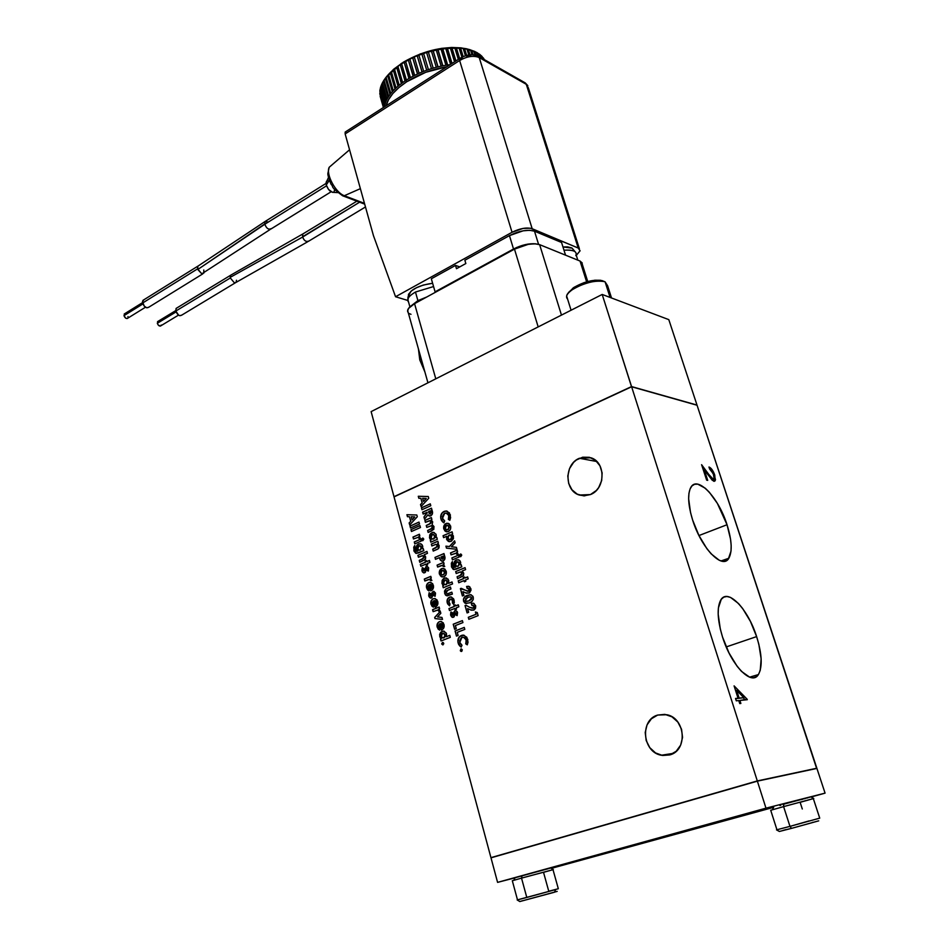 <?xml version="1.0" encoding="UTF-8"?>
<svg xmlns="http://www.w3.org/2000/svg" width="949" height="949" viewBox="0 0 949 949"><rect width="100%" height="100%" fill="white"/><g stroke="black" fill="none" stroke-linecap="round" stroke-linejoin="round"><path stroke-width="1.42" d="M127.261 318.532L125.743 318.188L123.999 315.649L142.884 303.929L123.999 315.649C125.043 318.129 126.3 318.983 127.759 318.188L145.482 307.227M203.774 269.979L203.857 273.039L201.793 273.834L197.606 268.84L142.611 303.016C144.319 307.108 146.36 308.52 148.732 307.239L202.742 273.893M264.818 221.888L264.83 224.237L326.539 185.802L264.83 224.237C266.455 228.436 268.543 229.907 271.094 228.662M332.589 192.374L328.556 189.456L326.29 184.996L326.385 181.449L326.29 184.996L329.327 180.251L326.29 184.996C328.01 189.61 330.299 192.054 333.158 192.35L337.666 192.623M235.85 282.553L234.356 282.814L230.322 277.962L230.607 275.246L302.79 233.976L302.601 236.728L359.6 202.196L302.684 237.013C304.048 240.655 305.969 242.031 308.449 241.141M236.479 280.252L236.087 282.292M181.722 315.092L179.824 315.72L178.578 315.139L175.826 311.047L230.322 277.962L175.826 311.047C177.463 314.997 179.408 316.373 181.65 315.187L235.269 282.849M160.452 326.088L158.269 325.104L157.32 323.289L176.087 311.901L157.32 323.289C158.317 325.673 159.503 326.503 160.903 325.768L178.542 315.104M417.904 300.643L426.694 297.025L417.904 300.643L418.545 301.474L417.904 300.643L411.546 305.542L417.904 300.643L415.472 292.031L417.904 300.643M574.762 258.899L577.372 259.955L574.762 258.899M575.829 255.625C577.466 251.544 573.576 249.729 564.181 250.18M586.707 302.292L578.143 306.634L586.707 302.292M568.558 292.446L574.169 287.25L584.05 282.636L594.786 280.216L600.551 280.275L605.082 281.817L610.077 297.428L605.082 281.817C596.447 277.654 567.597 288.366 566.636 296.005L567.597 299.065C565.296 296.74 566.873 293.609 572.342 289.67C584.169 282.719 594.904 280.05 604.56 281.628L602.188 280.655C593.505 279.22 583.849 281.628 573.232 287.879L568.19 293.265M421.297 359.125L419.778 359.908L424.891 371.937L419.778 359.908L418.426 348.888L419.778 359.908L421.297 359.125M669.828 754.918L661.263 755.25C642.437 752.094 639.638 719.9 657.681 715.06L666.862 714.727C685.498 718.12 687.954 750.422 669.828 754.918L662.58 755.487L655.545 752.937L649.792 747.67L646.174 740.493L645.213 732.498L647.052 724.87L651.429 718.761L657.681 715.06L664.881 714.372L671.963 716.815L677.823 722.047L681.548 729.271L682.545 737.385L680.658 745.119L676.186 751.276L669.828 754.918M590.444 494.571L579.317 495.046C564.228 490.728 564.299 464.097 579.376 458.272L596.802 461.522L579.376 458.272L590.99 457.786C605.937 462.27 605.569 489.032 590.444 494.571L583.754 495.853L577.265 494.18L571.974 489.803L568.665 483.421L567.799 475.983L569.53 468.604L573.587 462.388L576.316 460.016L582.65 457.204L589.376 457.299L595.45 460.301L599.934 465.781L602.129 472.899L601.678 480.562L598.665 487.572L596.328 490.491L590.444 494.571M756.626 636.601L726.222 646.933L756.626 636.601C762.047 654.122 762.628 666.791 758.381 674.585C751.691 686.329 731.228 665.415 722.545 637.076C717.503 620.349 716.827 608.155 720.505 600.48C727.136 587.17 747.871 608.463 756.626 636.601L758.856 644.359L761.134 658.879L760.256 670.255L758.619 674.193L756.258 676.744L753.245 677.764L749.674 677.195L741.489 671.394L737.183 666.364L729.022 652.983L722.545 637.076L720.291 628.973L718.179 614.11L718.393 607.953L721.264 599.305L723.79 597.135L726.91 596.494L730.505 597.396L738.524 603.54L742.664 608.534L750.434 621.429L756.626 636.601M727.029 524.738L698.962 535.544L727.029 524.738C731.869 540.242 732.474 551.416 728.832 558.261C722.569 570.064 701.228 548.083 692.651 520.099C688.144 505.343 687.456 494.595 690.599 487.833C696.803 474.595 718.405 497.039 727.029 524.738L730.528 539.079L731.169 545.497L731.027 551.096L728.358 558.937L725.926 560.871L722.865 561.333L719.283 560.29L711.133 553.836L706.875 548.664L698.891 535.402L692.651 520.099L690.516 512.46L688.642 498.759L688.962 493.231L690.101 488.877L692.011 485.864L694.597 484.275L697.752 484.156L705.273 488.225L709.342 492.234L717.373 503.397L727.029 524.738M405.781 80.451L406.73 81.756C418.758 74.141 432.151 69.147 446.884 66.75L425.828 72.266L406.73 81.756L405.781 80.451L406.421 80.048L405.021 80.962L400.217 64.579L412.613 57.592L423.515 53.191L442.685 48.589L460.562 48.008L468.272 49.265L474.82 51.483L480.028 54.591L484.512 59.728L481.368 55.754L476.635 52.385L464.547 48.506L450.289 47.841L431.344 50.843L414.25 56.845L400.217 64.579L405.021 80.962L405.781 80.451M408.948 78.506L406.421 80.048L401.605 63.654L406.421 80.048L408.948 78.506L404.12 62.1L408.948 78.506L410.431 77.64L408.948 78.506M413.112 76.181L410.431 77.64L405.603 61.234L410.431 77.64L413.112 76.181L408.272 59.763L413.112 76.181L414.677 75.374L413.112 76.181M417.477 74.022L414.677 75.374L409.826 58.957L414.677 75.374L417.477 74.022L412.613 57.592L417.477 74.022L419.114 73.275L417.477 74.022M422.02 72.029L419.114 73.275L414.25 56.845L419.114 73.275L422.02 72.029L417.145 55.6L422.02 72.029L423.705 71.353L422.02 72.029M426.694 70.238L423.705 71.353L418.817 54.923L423.705 71.353L426.694 70.238L421.795 53.796L426.694 70.238L428.426 69.633L426.694 70.238M431.463 68.648L428.426 69.633L423.515 53.191L428.426 69.633L431.463 68.648L426.54 52.207L431.463 68.648L433.207 68.126L431.463 68.648M436.279 67.284L433.207 68.126L428.284 51.685L426.682 52.669L428.284 51.685L433.207 68.126L436.279 67.284L431.344 50.843L436.279 67.284L438.035 66.845L436.279 67.284M441.119 66.157L438.035 66.845L433.1 50.404L431.487 51.317L433.1 50.404L438.035 66.845L441.119 66.157L436.16 49.716L441.119 66.157L442.863 65.801L441.119 66.157M445.911 65.256L442.863 65.801L437.916 49.372L436.303 50.19L437.916 49.372L442.863 65.801L445.911 65.256L440.953 48.838L445.911 65.256L447.655 64.995L445.911 65.256M450.111 64.686L447.655 64.995L442.685 48.589L441.095 49.324L442.685 48.589L447.655 64.995L450.111 64.686M521.523 878.122L553.338 869.581L543.528 872.345L548.759 891.23L558.32 888.739L553.006 869.699L521.523 878.122L526.802 897.469L555.675 889.569L517.158 899.949L526.802 897.469L521.523 878.122L512.318 880.755L521.523 878.122L522.057 875.666L521.523 878.122M514.904 877.789L550.681 868.015L515.129 877.611C512.911 878.252 512.899 878.299 515.07 877.742M809.07 820.921L789.971 826.377L783.601 806.614L789.971 826.377L819.734 818.145L813.34 798.643L783.601 806.614L783.732 804.183L810.885 796.899L783.732 804.183L783.601 806.614L813.768 798.489L800.137 802.332L802.296 808.987M554.489 892.214L555.675 889.569L554.489 892.214L519.803 901.55L557.193 891.384M818.726 820.849L791.525 828.37L789.971 826.377L791.525 828.37L818.37 820.909M470.253 49.799L466.149 48.696C445.923 45.362 424.998 49.858 403.361 62.171L393.633 69.253L386.018 77.332L401.356 63.441L420.36 53.891L441.439 48.387L451.641 47.474L461.048 47.853L469.269 49.49M397.88 66.216L400.217 64.579L397.88 66.216L402.661 82.575L405.021 80.962L402.661 82.575L397.88 66.216L396.587 67.165L397.88 66.216M394.428 68.862L397.18 67.403L401.795 83.204L397.18 67.403L398.034 66.75L396.587 67.165L401.368 83.524L396.587 67.165L394.428 68.862L399.197 85.208L402.661 82.575L399.197 85.208L394.428 68.862L393.254 69.858L394.428 68.862M391.308 71.602L393.894 70.036L398.485 85.79L393.894 70.036L394.606 69.443L393.254 69.858L398.011 86.193L393.254 69.858L391.308 71.602L396.053 87.925L399.197 85.208L396.053 87.925L391.308 71.602L390.253 72.622L391.308 71.602M388.521 74.402L390.941 72.765L395.496 88.435L390.941 72.765L391.486 72.231L390.253 72.622L394.986 88.921L390.253 72.622L388.521 74.402L393.242 90.689L396.053 87.925L393.242 90.689L388.521 74.402L387.595 75.434L388.521 74.402M386.089 77.237L388.319 75.529L392.85 91.116L388.71 75.09L387.595 75.434L392.305 91.709L387.595 75.434L386.089 77.237L390.798 93.488L393.242 90.689L390.798 93.488L386.089 77.237L385.306 78.269L386.089 77.237M384.037 80.084L386.065 78.328L390.549 93.797L386.314 77.996L385.306 78.269L390.003 94.509L385.306 78.269L384.037 80.084L388.722 96.3L390.798 93.488L388.722 96.3L384.037 80.084L383.396 81.116L384.037 80.084M382.376 82.919L384.191 81.128L388.616 96.466L384.298 80.95L383.396 81.116L388.07 97.32L383.396 81.116L382.376 82.919L387.05 99.099L388.722 96.3L387.05 99.099L382.376 82.919L381.878 83.951L382.376 82.919M381.118 85.73L382.661 83.903L381.878 83.951L386.54 100.12L381.878 83.951L381.118 85.73L385.769 101.875L387.05 99.099L385.769 101.875L381.118 85.73L380.763 86.739L381.118 85.73M380.276 88.482L381.391 86.667L380.763 86.739L385.413 102.86L380.763 86.739L380.276 88.482L384.903 104.58L385.769 101.875L384.903 104.58L380.276 88.482M379.825 91.151L380.537 89.384L384.689 105.553L380.063 89.455L379.825 91.151L384.357 106.905L379.825 91.151M379.802 93.737L380.086 92.041L384.072 107.083L379.802 93.737L383.704 107.332L379.802 93.737M380.169 96.205L383.42 107.51L380.169 96.205M405.401 80.712L400.217 64.579L405.401 80.712M401.759 64.176L400.751 64.852L401.759 64.176M409.268 78.316L404.12 62.1L409.268 78.316M405.757 61.732L404.582 62.409L405.757 61.732M413.361 76.05L408.272 59.763L413.361 76.05M409.968 59.431L408.663 60.119L409.968 59.431M417.667 73.939L412.613 57.592L417.667 73.939M414.381 57.32L412.945 57.984L414.381 57.32M422.139 71.982L417.145 55.6L422.139 71.982M418.96 55.386L417.394 56.015L418.96 55.386M426.73 70.226L421.795 53.796L426.73 70.226M423.657 53.654L421.973 54.247L423.657 53.654M433.171 68.138L428.379 52.159L433.171 68.138M437.916 66.881L433.112 50.902L437.916 66.881M442.661 65.837L437.845 49.882L442.661 65.837M384.487 106.822L384.903 104.58L384.487 106.822M447.359 65.042L442.542 49.111L447.359 65.042M450.573 64.378L445.674 48.209L450.573 64.378M447.157 48.589L445.828 48.707L447.37 48.055L451.724 63.642L447.157 48.589M452.044 63.441L447.37 48.055L452.044 63.441M454.547 61.827L450.289 47.841L454.547 61.827M451.641 48.316L450.455 48.363L451.938 47.782L455.556 61.187L451.641 48.316M380.407 97.071L383.408 107.522L380.407 97.071M455.947 60.938L451.938 47.782L455.947 60.938M458.32 59.407L454.761 47.735L458.32 59.407M455.983 48.304L454.927 48.28L456.35 47.758L459.197 58.85L455.983 48.304M459.624 58.494L456.35 47.758L459.624 58.494M461.914 57.237L459.055 47.889L461.914 57.237M460.123 48.541L459.233 48.47L460.562 48.008L462.673 56.869L460.123 48.541M463.207 56.632L460.562 48.008L463.207 56.632M465.425 55.801L463.124 48.304L465.425 55.801M464.049 49.04L463.314 48.933L464.547 48.506L464.049 49.04L466.054 55.6L464.049 49.04M466.671 55.433L464.547 48.506L466.671 55.433M468.794 54.971L466.944 48.957L468.794 54.971M467.703 49.775L468.272 49.265L467.703 49.775L469.281 54.9L467.703 49.775M469.98 54.817L468.272 49.265L469.98 54.817M471.973 54.698L470.49 49.87L471.973 54.698M471.084 50.76L471.7 50.261L471.084 50.76L472.294 54.698L471.084 50.76M473.077 54.722L471.7 50.261L473.077 54.722M474.939 54.947L473.729 51.009L474.939 54.947M474.156 51.97L474.82 51.483L474.156 51.97L475.081 54.983L474.156 51.97M475.971 55.196L474.82 51.483L475.971 55.196M477.703 55.872L476.635 52.385L477.703 55.872M476.932 53.369L477.596 52.942L476.932 53.369M478.676 56.406L477.596 52.942L478.676 56.406M480.206 57.284L479.186 53.974L480.206 57.284M480.989 57.723L480.028 54.591L480.989 57.723M482.187 58.411L481.368 55.754L482.187 58.411M482.78 58.743L482.068 56.442L482.78 58.743M483.634 59.229L483.171 57.723L483.634 59.229M484.026 59.455L483.729 58.47L484.026 59.455M776.496 829.865L789.971 826.377L776.496 829.865L779.366 831.466L791.525 828.37L782.961 830.399M784.823 829.877L785.511 829.687M812.391 822.427L813.091 822.249M517.158 899.949L519.815 901.538L522.733 900.66M783.601 806.614L770.707 810.268L783.601 806.614M771.715 807.599L773.743 806.982C771.086 807.753 771.062 807.801 773.672 807.125M442.222 559.151L443.207 558.392L442.863 556.185L441.024 556.968L441.653 558.807L442.72 559.08L442.969 556.197L443.337 558.249L442.614 559.08L441.024 556.968L442.969 556.197L442.934 558.961M445.2 584.726L446.196 584.572L444.915 584.679L443.551 583.125L444.856 580.112L446.018 580.005L447.37 581.523L446.018 580.005L444.168 580.563L443.456 582.662L444.547 584.525L446.445 584.382L447.477 582.461L445.639 579.946M446.777 529.815L447.892 529.661L446.54 529.767L445.283 528.344L446.611 525.378L447.869 525.272L449.102 526.671L447.691 525.224L445.923 525.829L445.188 527.893L446.279 529.661L448.153 529.459L449.209 527.585L447.442 525.2M457.074 566.399L458.082 566.233L456.789 566.339L455.52 564.892L456.801 561.903L457.952 561.808L459.245 563.279L458.284 561.95L456.113 562.354L455.425 564.441L456.493 566.221L458.331 566.043L459.363 564.192L457.525 561.749M430.205 513.978L428.782 512.353L429.434 513.824L430.502 513.741L430.407 510.787L428.58 511.606L428.782 512.353L428.58 511.606L430.407 510.787L430.692 511.452L430.514 510.799L430.348 513.931L430.763 511.736M419.244 550.242L420.253 550.088L418.983 550.195L417.762 548.783L419.007 545.841L420.122 545.746L421.368 547.17L420.443 545.877L418.343 546.28L417.679 548.344L418.699 550.076L420.49 549.898L421.475 548.059L419.731 545.675M435.923 604.679L436.41 602.152L434.678 600.492L435.816 604.679L436.516 602.152L435.816 604.679L434.678 600.492L436.516 602.152L434.784 600.492M443.088 637.977L443.954 637.823L442.756 637.93L441.309 636.316L442.625 633.315L443.705 633.22L445.128 634.81L443.776 633.244L441.937 633.754L441.214 635.854L442.305 637.74L444.215 637.645L445.247 635.747L443.325 633.173M442.139 627.633L442.625 625.094L440.894 623.422L442.032 627.633L442.732 625.094L442.032 627.633L440.894 623.422L442.732 625.094L441 623.446M431.51 588.416L431.997 585.889L430.277 584.252L431.404 588.404L432.103 585.889L431.404 588.404L430.277 584.252L432.103 585.889L430.395 584.276M466.623 601.429L468.984 600.883L466.173 601.369L465.2 600.409L467.798 597.384L465.579 598.76L465.852 601.251L468.877 600.883L471.155 599.495L471.594 597.834L470.313 596.767L467.798 597.384L470.68 596.826L471.7 597.834L470.431 596.779M423.503 501.44L426.137 498.462L422.637 498.284L423.503 501.44L422.637 498.284L426.243 498.474L423.503 501.44M449.541 539.601L450.609 539.447L449.292 539.554L447.975 538.083L449.292 535.022L450.49 534.904L451.807 536.41L450.822 535.046L448.592 535.485L447.881 537.62L448.972 539.423L450.87 539.246L451.914 537.336L450.158 534.845M412.091 519.886L414.701 516.944L411.237 516.731L412.091 519.886L411.237 516.731L414.808 516.956L412.091 519.886M442.471 574.987L443.515 574.833L442.222 574.94L440.905 573.469L442.234 570.527L443.408 570.42L444.725 571.867L443.313 570.396L441.546 570.954L440.811 573.018L441.902 574.809L443.764 574.643L444.82 572.793L442.981 570.361M432.637 539.103L433.705 538.949L432.376 539.056L431.083 537.561L432.388 534.548L433.586 534.441L434.856 535.9L433.527 534.429L431.712 535.011L431 537.11L432.068 538.925L433.954 538.747L434.974 536.826L433.23 534.382M739.152 698.12L743.814 697.669L736.673 690.362L739.152 698.12L736.673 690.362L735.641 690.706L736.673 690.362L743.814 697.669L739.152 698.12M765.985 808.157L497.584 882.38L515.022 877.837L497.584 882.38L491.001 857.837L497.584 882.38L765.985 808.157L825.072 793.139L765.985 808.157L757.373 781.146L765.985 808.157M551.322 868.382L773.565 807.35L551.322 868.382M811.063 797.006L825.072 793.139L816.911 768.417L757.373 781.146L491.001 857.837L757.373 781.146L816.911 768.417L825.072 793.139L811.063 797.006M518.925 876.734L518.237 876.912M547.431 868.964L546.838 869.13M783.72 804.455L783.127 804.61M780.813 805.238L779.888 805.487M810.885 796.899L813.768 798.489M807.729 797.848L807.113 798.014M805.321 798.524L804.515 798.75M802.415 799.331L801.442 799.604M386.148 105.754C388.212 97.51 395.081 89.514 406.73 81.756L398.96 87.51L392.791 93.595L388.473 99.787L386.148 105.754M446.196 584.572L447.37 581.523L446.089 584.56L447.382 583.386L447.477 581.535M447.892 529.661L449.102 526.671L448.26 529.471M458.082 566.233L459.245 563.279L457.976 566.233L459.47 564.192M420.253 550.088L421.368 547.17L420.146 550.076L421.581 548.071M443.954 637.823L445.128 634.81L443.847 637.823L445.152 636.66L445.235 634.81M468.984 600.883L471.594 597.834L468.877 600.883L471.262 599.507L471.76 598.131M423.61 501.452L426.243 498.474L423.61 501.452M450.609 539.447L451.807 536.41L450.502 539.447L451.807 538.249M412.198 519.898L414.808 516.956L412.198 519.898M443.515 574.833L444.725 571.867L443.871 574.655M433.705 538.949L434.856 535.9L433.598 538.937L434.879 537.739L434.962 535.912M737.159 698.511L743.814 697.669L737.159 698.511M437.869 541.274L431.439 544.074L431.949 545.948L431.332 544.062L431.854 545.983L435.793 544.382L437.501 545.521L435.555 547.917L432.72 549.151L433.242 551.072L437.525 549.222L439.031 547.787L439.15 545.473L437.691 543.457L438.391 543.148L437.857 541.227L431.332 544.062L437.869 541.274M436.931 544.584L437.513 545.26M435.662 547.929L432.827 549.151L435.662 547.929L437.608 545.533L437.252 547.051M432.827 549.151L433.337 551.025L432.827 549.151M443.966 553.611L435.081 557.407L435.591 559.293L434.974 557.407L435.496 559.329L439.411 557.668L440.146 559.803L441.7 561.156L443.136 561.013C444.974 559.863 445.449 558.095 444.547 555.723L443.954 553.552L434.974 557.407L443.966 553.611M441.997 561.215L440.253 559.803L439.517 557.668L440.514 560.218L442.127 561.227M444.927 578L448.082 579.092L448.569 583.386L452.021 581.951L448.569 583.386L448.77 580.491L446.457 577.977L444.298 578.178L441.949 583.386L443.456 585.497L442.732 585.806L443.266 587.751L452.554 583.908L452.021 581.951L448.569 583.386L452.032 581.998L452.554 583.908L443.266 587.751L442.732 585.806L443.361 587.716L442.732 585.806L443.563 585.509L442.839 585.806L443.563 585.509L442.281 584.05M442.08 580.907L442.056 583.398L443.788 578.51M442.792 579.448L442.341 580.219M442.531 584.489L443.563 585.509L441.949 583.386L442.234 580.219L443.669 578.499L445.9 577.882M453.325 624.217L462.4 620.634L453.219 624.217L454.618 629.306L456.255 628.665L455.401 625.557L462.934 622.58L462.388 620.599L453.219 624.217L454.713 629.27L453.325 624.217M455.828 614.845L457.157 615.581L455.828 614.845L456.161 613.232L455.722 614.845L457.133 615.628L457.56 612.544L455.959 610.622L454.037 611.773L452.91 615.284L452.163 614.632L452.424 612.734L450.989 611.986L450.633 615.201L452.365 617.348L453.444 617.253L455.461 612.698L456.089 613.018M456.208 613.445L455.994 614.489M452.827 615.296L453.515 614.133M452.827 617.384L450.739 615.201L451.072 612.034L450.585 614.383L451.392 616.589M455.722 605.913L458.32 604.869L455.722 605.913L455.342 604.928L453.942 605.486L454.203 606.47L448.96 608.594L449.494 610.563L454.749 608.451L455.093 609.709L456.505 609.151L456.149 607.882L458.853 606.791L458.308 604.821L455.722 605.913M455.188 609.673L454.749 608.451L455.188 609.673M449.589 610.515L449.067 608.594L454.31 606.482L454.049 605.498L455.354 604.964L453.942 605.486L454.31 606.482L448.96 608.594L449.589 610.515M452.78 602.496L452.875 601.405M447.193 600.361L447.264 602.888L449.565 605.853L450.016 603.979L448.77 602.235L450.016 599.127L451.178 599.021L452.756 600.788L452.483 603.018L453.717 604.276L452.483 603.018L453.669 604.347L454.168 600.159L451.463 597.028L449.494 597.158L447.454 599.448M450.099 597.004L450.811 596.921M447.37 602.888L449.577 605.806L447.37 602.888C446.765 600.219 447.501 598.309 449.601 597.158L449.494 597.158C447.394 598.297 446.659 600.207 447.264 602.888L447.37 602.888M452.756 600.788L451.297 599.044M451.736 599.246L452.602 600.349M443.788 526.683L444.666 530.598M446.872 531.843L443.776 528.973L446.16 531.713L448.319 531.582C450.348 530.42 451.095 528.557 450.597 525.971L448.165 523.302L445.52 523.836M447.62 525.212L449.055 526.268M449.458 546.553L454.618 540.942L449.458 546.553L445.923 546.161L446.469 548.131L456.943 549.317L446.576 548.131L446.03 546.173L446.469 548.131L456.943 549.305L456.398 547.336L451.463 546.778L455.14 542.792L454.595 540.847L449.458 546.553M457.169 550.123L450.621 552.923L451.143 554.821L450.514 552.923L451.048 554.857L456.196 553.089L456.718 554.263L458.272 554.275L456.801 552.093L457.62 551.749L457.157 550.076L450.514 552.923L457.169 550.123M456.825 554.263L456.339 553.148M456.41 553.172L451.048 554.857L450.514 552.923L457.157 550.076L457.62 551.749L456.801 552.093L458.272 554.275L456.849 553.967M460.182 556.648L459.411 555.829L460.858 556.6L461.629 554.868L460.858 554.026L459.518 555.829L460.621 553.991L459.601 554.774L459.731 556.28M451.997 557.917L458.557 555.129L451.89 557.917L452.436 559.863L459.091 557.039L458.545 555.094L459.091 557.039L452.436 559.863L451.89 557.917L458.545 555.094L451.997 557.917L452.519 559.827L451.997 557.917M461.238 564.762L460.479 565.023L460.645 562.176L459.091 560.04L456.244 559.957L453.883 565.141L455.378 567.17L454.073 567.419L452.898 565.806L452.388 561.583L451.427 566.589L453.408 569.424L456.101 569.198L461.807 566.814L461.226 564.714L460.479 565.023L461.238 564.762M453.859 563.362L453.99 565.141L456.339 559.969L455.14 560.74M454.868 561.025L454.251 561.986M453.99 565.141L455.484 567.17L453.99 565.141M451.843 562.366L451.534 566.589L452.056 562.045M451.534 566.589L452.815 568.961L454.239 569.614L451.534 566.589M457.667 561.749L459.209 562.864M421.546 507.834L430.288 503.872L421.439 507.822L421.949 509.72L430.799 505.722L430.277 503.824L421.439 507.822L422.044 509.672L421.546 507.834M431.487 508.225L422.72 512.175L423.23 514.014L422.613 512.163L423.135 514.061L426.991 512.33L427.169 512.97L423.954 517.039L424.523 519.15L427.892 514.892L429.209 515.995L430.739 515.829C432.578 514.595 433.029 512.78 432.08 510.384L431.475 508.166L422.613 512.163L431.487 508.225M427.097 512.341L424.061 517.051L424.606 519.056L423.954 517.039L427.097 512.341M427.999 514.904L429.589 516.066L427.999 514.904M430.858 512.116L430.348 513.931M465.568 592.864L469.043 593.113L470.906 588.677L468.747 586.268L466.588 586.423L467.133 588.392L469.316 589.246L468.379 591.18L469.316 589.246L468.035 588.25L469.197 588.938M466.362 593.161L462.91 591.642L464.429 592.342L462.91 591.642L463.931 595.343L462.91 591.642L466.635 593.232L469.577 592.817L471.072 590.029L469.755 586.79L466.588 586.423L467.133 588.392L469.15 589.068L468.379 591.18L460.384 588.653L462.4 595.96L463.931 595.343L462.4 595.96L460.384 588.653L461.214 588.309L467.727 591.31M462.495 595.925L460.49 588.653L462.495 595.925M469.197 590.551L469.375 589.543M465.022 578.024L467.643 576.945L465.022 578.024L464.642 577.039L463.231 577.621L463.503 578.605L458.213 580.788L458.758 582.757L464.049 580.574L464.393 581.832L465.805 581.251L465.461 579.993L468.177 578.866L467.632 576.897L465.022 578.024M464.488 581.796L464.049 580.574L464.488 581.796M458.853 582.722L458.32 580.8L463.61 578.617L463.337 577.633L464.654 577.087L463.231 577.621L463.61 578.617L458.213 580.788L458.853 582.722M426.908 561.594L429.434 560.515L426.908 561.594L426.54 560.634L425.176 561.215L425.437 562.176L420.336 564.358L420.858 566.28L425.959 564.097L426.291 565.331L427.667 564.75L427.323 563.516L429.944 562.401L429.423 560.468L426.908 561.594M426.386 565.296L425.959 564.097L426.386 565.296M420.953 566.233L420.443 564.37L425.543 562.176L425.282 561.215L426.552 560.681L425.176 561.215L425.543 562.176L420.336 564.358L420.953 566.233M426.979 551.452L417.999 555.331L418.509 557.193L417.892 555.319L418.414 557.241L422.317 555.651L423.978 556.802L422.068 559.175L419.256 560.385L419.778 562.306L425.508 559.068L425.627 556.79L424.167 554.75L427.477 553.326L426.955 551.405L417.892 555.319L426.979 551.452M422.222 559.163L424.096 556.814L422.839 555.663L424.096 557.727M422.175 559.186L419.375 560.396L419.873 562.259L419.256 560.385L422.175 559.186M423.278 548.617L422.554 548.878L422.72 546.078L421.226 544.002L418.473 543.943L416.196 549.032L417.631 551.013L416.362 551.274L415.247 549.696L414.749 545.556L413.823 550.479L415.721 553.243L418.319 553.006L423.823 550.622L423.266 548.569L422.554 548.878L423.278 548.617M416.172 547.288L416.303 549.044L418.58 543.943L417.418 544.714M417.157 544.999L416.564 545.948M416.303 549.044L417.738 551.025L416.303 549.044M416.789 551.31L417.738 551.025M414.227 546.327L413.93 550.479L414.44 546.019M413.93 550.479L416.481 553.421L413.93 550.479M419.885 545.687L421.57 547.62M433.835 595.545L435.128 596.257L433.835 595.545L434.156 593.944L433.717 595.545L435.105 596.304L435.52 593.255L433.978 591.369L432.08 592.52L430.965 595.996L430.229 595.367L430.49 593.493L429.09 592.757L428.734 595.936L430.419 598.048L431.487 597.941L433.468 593.422L434.084 593.742M434.191 594.157L433.99 595.189M430.882 596.019L433.681 591.334M430.834 598.084L428.841 595.948L429.185 592.805L428.699 595.13L429.482 597.301M435.176 607.099L433.385 600.871L435.377 607.016C437.513 605.972 438.308 604.11 437.738 601.429L435.211 598.594L433.219 598.772C431.178 599.839 430.443 601.678 430.988 604.276L433.361 607.218L433.551 605.332L432.376 603.742L433.491 600.871L435.176 607.099M431.617 605.616L432.269 606.482M432.673 599.116L433.325 598.783C431.297 599.851 430.549 601.678 431.095 604.276L430.905 603.161M430.882 602.603L431.759 599.982M434.63 598.511L433.859 598.605M436.125 604.466L436.587 602.485M436.398 601.796L436.018 601.132M449.802 635.379L446.338 636.696L446.528 633.802L444.096 631.18L442.068 631.358L439.707 636.542L441.214 638.701L440.49 638.985L441.024 640.955L450.324 637.325L449.79 635.344L446.338 636.696L449.802 635.379M442.685 631.192L441.546 631.666M440.55 632.592L440.099 633.363M439.838 634.039L440.051 637.206M440.289 637.657L441.321 638.701L440.597 638.985L441.119 640.919L440.49 638.985L441.321 638.701L439.707 636.542L442.068 631.358L443.42 631.097L446.255 633.042L446.338 636.696L449.79 635.344L450.324 637.325L441.024 640.955L440.49 638.985L441.214 638.701L439.565 634.917L440.87 632.117L443.408 631.097M448.948 516.007L448.426 519.352L449.873 520.206L448.319 519.34L449.85 520.254L450.384 514.88L447.098 511.131L444.108 511.392L442.483 512.59M444.678 511.226L446.433 510.989M441.238 514.465L440.775 517.929L442.127 521.369M442.602 521.867L443.895 522.804L440.905 519.044L443.871 522.84L444.701 520.942L442.507 518.32L444.642 513.314L446.599 513.136L448.735 515.521L448.426 519.352L448.841 515.532L446.172 513.053M447.216 513.362L447.833 513.8M448.225 514.228L448.841 515.532M441.831 644.027L442.792 644.905L441.831 644.027L442.495 642.449L441.831 644.027M442.756 642.39L441.724 644.039L443.041 644.846L443.705 643.268L442.388 642.449L443.183 642.532L443.752 643.754L442.839 644.905L441.676 643.79L442.792 642.39M441.392 630.065L439.577 623.79L441.593 629.982C443.752 628.962 444.535 627.099 443.978 624.383L441.38 621.5L439.423 621.678C437.37 622.722 436.623 624.561 437.181 627.182L439.565 630.172L439.755 628.262L438.568 626.66L439.684 623.79L441.392 630.065M437.809 628.535L438.462 629.412M438.877 622.01L439.529 621.678C437.477 622.734 436.73 624.561 437.287 627.182L437.086 626.055M437.074 625.486L437.952 622.876M440.727 621.417L440.063 621.5M442.341 627.419L442.815 625.438M442.625 624.739L442.234 624.074M434.784 617.443L440.324 611.393L434.678 617.443L434.974 618.57L434.784 617.443L434.974 618.57L442.507 619.436L441.961 617.431L437.513 616.921L440.834 613.303L440.3 611.31L434.784 617.443M442.495 619.424L435.081 618.57L442.495 619.424M438.806 611.203L437.809 609.982L433.112 611.654L432.578 609.697L439.138 607.04L432.685 609.697L433.207 611.607L432.578 609.697L433.112 611.654L438.094 609.993L438.699 611.203L440.229 611.251L438.782 609.044L439.601 608.712L439.138 607.04L432.578 609.697L439.15 607.087L439.601 608.712L438.782 609.044L440.229 611.251L438.829 610.907M438.794 610.575L437.928 609.982M430.763 590.824L428.984 584.643L430.976 590.753C433.1 589.697 433.883 587.834 433.325 585.153L430.846 582.366L428.829 582.556C426.801 583.635 426.065 585.462 426.611 588.048L428.96 590.966L429.162 589.08L427.987 587.502L429.09 584.643L430.763 590.824M427.228 589.376L427.88 590.242M428.284 582.9L428.936 582.556C426.908 583.635 426.172 585.474 426.718 588.06L426.516 586.945M426.504 586.387L427.382 583.765M430.312 582.283L429.458 582.378M431.712 588.202L432.175 586.233M431.985 585.545L431.617 584.892M430.822 576.375L424.417 579.068L424.927 580.954L424.31 579.068L424.832 581.002L429.79 579.293L430.372 580.468L431.89 580.503L430.455 578.332L431.261 577.988L430.81 576.34L424.31 579.068L430.822 576.375M427.335 568.771L426.896 570.361L428.272 571.096L428.687 568.06L427.18 566.221L426.184 566.304L423.895 570.871L423.693 568.356L422.305 567.644L421.949 570.812L423.586 572.876L424.678 572.769L426.647 568.261L427.264 568.57M427.37 568.985L427.003 570.373L428.284 571.061L426.896 570.361L426.836 568.237L427.335 568.783M424.061 570.871L426.694 566.197M423.598 572.864L422.056 570.823L422.4 567.692L421.914 570.017L422.696 572.164M410.11 526.114L418.995 522.14L410.004 526.102L410.514 527.988L419.505 523.978L418.983 522.08L410.004 526.102L410.609 527.952L410.11 526.114M411.059 529.625L419.956 525.663L410.953 529.613L411.463 531.511L420.466 527.514L419.944 525.616L410.953 529.613L411.558 531.476L411.059 529.625M419.399 534.287L413.076 537.087L413.574 538.937L412.969 537.075L413.479 538.973L418.462 537.205L418.948 538.344L420.443 538.344L419.031 536.221L419.826 535.877L419.387 534.24L412.969 537.075L419.399 534.287M422.281 540.669L421.534 539.862L422.946 540.61L423.681 538.902L422.946 538.083L421.653 539.874L422.72 538.059L421.736 538.83L421.866 540.313M414.393 541.974L420.727 539.198L414.286 541.962L414.796 543.872L421.226 541.049L420.715 539.139L414.286 541.962L414.891 543.824L414.393 541.974M463.468 599.863L464.702 602.9M470.182 594.691L464.393 597.336M470.265 609.827L473.765 610.1L475.627 605.664L473.421 603.22L471.285 603.374L471.843 605.355L474.037 606.221L473.1 608.167L474.037 606.221L472.697 605.213M473.919 605.913L472.78 605.213M471.25 610.16L467.596 608.582L469.126 609.305L467.596 608.582L468.628 612.307L467.596 608.582L471.345 610.207L474.037 609.982L475.485 608.345L475.71 605.996L473.895 603.398L471.285 603.374L471.843 605.355L472.982 605.26M467.181 612.876L465.152 605.557L465.935 605.248L465.046 605.557L467.086 612.924L468.628 612.307L467.086 612.924L465.046 605.557L467.181 612.876M473.907 607.538L474.097 606.518M418.39 496.291L428.272 496.517L418.284 496.28L418.829 498.296L420.858 498.284L422.115 502.875L420.526 504.512L421.083 506.541L428.746 498.261L428.26 496.505L418.284 496.28L418.936 498.296L418.39 496.291M421.166 506.458L420.644 504.524L422.222 502.887L420.858 498.284L422.222 502.887L420.526 504.512L421.166 506.458M468.948 619.27L468.403 617.313L476.137 614.252L475.508 612.01L476.137 614.252L468.296 617.313L468.842 619.306L478.13 615.64L477.276 612.556L475.402 611.975L476.03 614.252L468.296 617.313L468.948 619.27M465.069 567.68L455.769 571.571L456.291 573.481L455.662 571.559L456.208 573.516L460.253 571.927L461.973 573.125L459.992 575.533L457.086 576.731L457.632 578.688L463.563 575.438L463.681 573.113L462.163 571.037L465.603 569.602L465.057 567.632L455.662 571.559L465.069 567.68M460.633 571.927L456.208 573.516L455.662 571.559L465.057 567.632L465.603 569.602L462.163 571.037L463.753 573.398L463.278 575.936L457.632 578.688L457.086 576.731L457.726 578.653L457.086 576.731L461.475 574.774L461.973 573.125L462.092 574.062M460.894 571.95L461.973 572.828M452.092 531.843L443.159 535.746L443.669 537.62L443.159 535.746L452.092 531.843M448.865 541.571L451.012 541.393L453.432 536.173L451.878 534.05L452.626 533.729L452.08 531.796L443.053 535.734L443.586 537.656L446.86 536.292L446.564 539.091L449.529 541.689L446.671 539.103L446.86 536.292L447.359 540.479M450.241 534.856L451.76 535.995M451.914 536.422L452.021 537.348M407.026 514.714L416.813 515.01L406.919 514.702L407.465 516.707L409.47 516.719L410.715 521.309L409.149 522.935L409.695 524.951L417.287 516.766L416.813 515.01L417.287 516.766L409.695 524.951L409.149 522.935L410.822 521.321L409.47 516.719L410.822 521.321L409.149 522.935L410.715 521.309L409.47 516.719L407.465 516.707L406.919 514.702L416.813 515.01L407.026 514.714L407.572 516.707L407.026 514.714M409.778 524.868L409.256 522.946L409.778 524.868M460.395 650.575L461.368 651.465L460.395 650.575L461.072 648.986L460.395 650.575M461.321 648.926L460.289 650.587L461.084 651.453L462.293 649.816L461.321 648.926M466.339 640.421L465.817 643.813L467.299 644.774L465.71 643.813L467.276 644.834L467.81 639.377L464.061 635.237L459.719 636.554M461.973 635.284L463.1 635.118M458.497 638.309L457.987 641.904L459.363 645.51M459.85 646.044L461.178 647.076L458.118 643.078L461.155 647.135L462.009 645.237L459.755 642.437L461.938 637.443L463.681 637.301L466.125 639.934L465.817 643.813L466.232 639.934L463.693 637.301M464.571 637.633L465.2 638.108M465.603 638.57L466.232 639.934M455.188 631.002L464.263 627.443L455.081 631.002L456.469 636.103L458.118 635.462L457.264 632.342L464.808 629.401L464.263 627.408L455.081 631.002L456.564 636.067L455.188 631.002M447.786 588.107L450.431 587.016L445.567 589.234L447.786 588.107L445.567 589.234L444.654 593.303L447.133 595.877L452.376 594.11L451.831 592.152L447.335 593.849L446.16 592.686L447.774 590.242L450.953 588.938L450.419 586.98L447.786 588.107M447.442 593.849L451.843 592.188L452.376 594.11L446.315 595.604M448.082 593.718L451.843 592.188L447.335 593.849L446.16 592.686L446.611 590.859L450.953 588.938L450.419 586.98L445.852 589.021L444.512 591.073L444.761 593.303L444.618 591.073L445.674 589.234L444.654 593.303L445.544 595.082L447.24 595.889L445.105 594.264M446.006 595.403L445.318 594.655M439.411 571.761L440.3 575.699M441.926 576.909L439.399 574.074L441.926 576.909L443.942 576.778C445.959 575.652 446.718 573.801 446.208 571.191L443.669 568.427L441.155 568.949M443.136 570.361L444.678 571.452M444.832 571.879L444.927 572.793M443.669 562.389L437.192 565.141L437.714 567.028L437.086 565.13L437.619 567.063L442.661 565.319L443.207 566.494L444.749 566.517L443.302 564.347L444.108 564.003L443.658 562.342L437.086 565.13L443.669 562.389M443.325 566.506L442.827 565.379M436.813 537.431L436.066 537.703L436.232 534.845L434.049 532.436L431.842 532.65L429.506 537.858L430.988 539.922L430.288 540.23L430.81 542.152L437.335 539.305L436.801 537.383L436.066 537.703L436.813 537.431M432.863 532.377L430.763 533.457M430.348 533.943L429.897 534.726M429.648 535.402L429.85 538.51M430.087 538.949L431.107 539.922L430.395 540.242L430.905 542.104L430.288 540.23L431.107 539.922L429.506 537.858L431.842 532.65L433.586 532.342M431.38 517.596L424.986 520.455L425.496 522.306L424.879 520.443L425.401 522.341L430.051 520.728L430.988 521.796L429.363 524.097L426.255 525.473L426.777 527.383L431.427 525.77L432.388 526.873L430.893 529.079L427.631 530.527L428.153 532.436L431.937 530.764L434.037 526.837L432.151 524.69L432.685 521.879L431.107 519.803L431.89 519.459L431.356 517.549L424.879 520.443L431.38 517.596M430.917 521.381L429.423 520.693L425.401 522.341L424.879 520.443L431.356 517.549L431.89 519.459L431.107 519.803L432.685 521.879L432.151 524.69L433.918 526.446L433.8 529.388L428.153 532.436L427.631 530.527L428.248 532.389L427.631 530.527L432.305 528.035L432.495 526.885L431.202 525.722M429.47 524.109L426.362 525.485L429.47 524.109L431.095 521.808L431.024 522.911M430.727 523.338L429.885 523.907M426.362 525.485L426.872 527.347L426.362 525.485M431.344 525.734L426.777 527.383L426.255 525.473L430.621 523.326L431.095 521.808L430.039 520.728M432.056 526.114L431.415 525.77M432.542 527.11L432.376 528.119M432.186 528.356L431 529.091L432.495 526.885M713.802 479.138L713.601 481.167L713.802 479.138M735.321 689.709L736.127 690.54L735.321 689.709M743.281 697.835L745.273 699.923L747.16 699.247L734.087 685.878L738.037 698.227L735.534 698.464L736.282 700.813L738.796 700.564L739.757 703.577L740.861 703.458L739.9 700.457L747.302 699.71L745.25 699.852L743.281 697.835M735.665 698.891L738.037 698.227L735.665 698.891M757.183 780.968L491.202 857.576L757.183 780.968L816.591 768.287L757.183 780.968M437.608 545.533L436.504 544.429M453.61 613.374L455.093 610.693L453.61 613.374M443.883 528.984L446.066 523.468C444.061 524.595 443.29 526.422 443.776 528.973L443.883 528.984M460.621 553.991L461.688 555.402L460.419 556.683L459.352 555.284L460.716 554.002M454.31 567.455L455.484 567.17M422.839 555.663L418.414 557.241L417.892 555.319L426.955 551.405L427.477 553.326L424.167 554.75L425.698 557.063L425.235 559.554L419.778 562.306L419.256 560.385L423.883 557.988L424.096 556.814L422.744 555.651M433.396 591.346L435.366 592.793L435.105 596.304L433.717 595.545L433.586 593.398L431.831 597.763L430.099 597.906L428.901 596.447L429.09 592.757L430.49 593.493L430.229 595.367L430.965 595.996L433.005 591.452L431.57 594.869M441.012 519.056C440.277 515.497 441.344 512.946 444.215 511.404L444.108 511.392C441.238 512.934 440.17 515.485 440.905 519.044L441.012 519.056M430.466 579.851L429.873 579.317M426.576 566.197L428.533 567.609L428.45 570.764L426.896 570.361L426.765 568.226L425.318 572.354L423.8 572.899L422.341 571.784L422.305 567.644L423.693 568.356L423.432 570.219L424.156 570.847L426.184 566.304L424.761 569.72M418.426 537.229L413.479 538.973L412.969 537.075L419.387 534.24L419.826 535.877L419.031 536.221L420.443 538.344L418.948 538.344L418.26 537.193M422.72 538.059L423.728 539.423L422.519 540.705L421.486 539.34L422.827 538.059M466.6 603.552L463.551 601.085L465.579 603.41L469.423 602.864C472.211 602.117 473.492 600.195 473.254 597.111L471.202 594.809L467.264 595.403L470.455 594.679M463.658 601.097C463.397 598.048 464.63 596.15 467.371 595.403L467.264 595.403C464.512 596.162 463.278 598.048 463.551 601.085L463.658 601.097M465.888 605.225L465.046 605.557L465.888 605.225L469.708 607.324L465.888 605.225M472.412 608.285L469.708 607.324L473.337 608.048L473.99 606.518L473.053 605.272M460.099 575.533L462.08 573.125L460.799 571.95M462.08 573.125L460.668 571.927M443.053 535.734L452.08 531.796L452.626 533.729L451.878 534.05L453.325 535.841L453.432 538.605L451.333 541.238L448.355 541.369L446.682 539.471L446.754 536.28L443.586 537.656L443.053 535.734M458.225 643.078C457.477 639.401 458.557 636.85 461.487 635.45L461.38 635.45C458.45 636.862 457.359 639.401 458.118 643.078L458.225 643.078M439.506 574.074L441.688 568.593C439.684 569.673 438.924 571.5 439.399 574.074L439.506 574.074M708.725 474.358L701.596 464.69L706.661 480.17L707.717 480.372L704.241 469.779L713.992 481.285L715.166 480.787L714.751 475.058C713.067 470.514 711.145 467.833 708.974 467.027L713.684 474.749L714.016 478.889L713.245 479.245L708.725 474.358L707.883 474.702L708.725 474.358L713.245 479.245L711.869 479.814L714.123 478.604L713.316 473.717L709.638 469.055L708.974 467.027L709.674 467.311L713.565 472.151L715.487 479.719L714.289 481.321L712.165 480.135L704.241 469.779L703.375 470.135L704.241 469.779L707.717 480.372L706.661 480.17L701.596 464.69L708.725 474.358M738.868 700.789L739.9 700.457L738.868 700.789M816.591 768.287L757.302 780.932L490.941 857.647L757.302 780.932L631.619 386.765L394.037 496.873L490.941 857.647L394.037 496.873L631.619 386.765L757.302 780.932L816.852 768.216L697.064 405.247L631.619 386.765L697.064 405.247L816.591 768.287M429.506 537.858L429.79 534.714L433.159 532.33L435.971 534.121L436.066 537.703L436.801 537.383L437.335 539.305L430.81 542.152L430.288 540.23L430.988 539.922L429.506 537.858M440.585 565.794L437.619 567.063L437.086 565.13L443.658 562.342L444.108 564.003L443.302 564.347L444.749 566.517L443.207 566.494L442.507 565.319L440.585 565.794M443.942 576.778L441.178 576.589L439.304 573.659L439.612 570.776L442.412 568.368L444.867 569.068L446.315 571.606L445.864 574.916L443.942 576.778M457.264 632.342L458.118 635.462L456.469 636.103L455.081 631.002L464.263 627.408L464.808 629.401L457.264 632.342M461.155 647.135L458.581 644.371L457.821 640.705L459.613 636.554L463.349 635.118L466.837 637.277L468.047 642.176L467.276 644.834L465.71 643.813L466.303 640.919L465.496 638.57L463.207 637.23L461.321 637.74L459.577 640.872L460.099 643.351L462.009 645.237L461.155 647.135M462.293 649.816L461.819 651.311L460.49 651.014L460.775 649.08L462.293 649.816M468.842 619.306L468.296 617.313L476.03 614.252L475.402 611.975L477.276 612.556L478.13 615.64L468.842 619.306M422.115 502.875L420.858 498.284L418.829 498.296L418.284 496.28L428.26 496.505L428.746 498.261L421.083 506.541L420.526 504.512L422.115 502.875M469.423 602.864L465.212 603.279L463.705 601.571L463.432 599.08L465.686 596.174L470.716 594.703L472.946 596.316L473.349 599.151L471.795 601.571L469.423 602.864M420.715 539.139L421.226 541.049L414.796 543.872L414.286 541.962L420.715 539.139M419.944 525.616L420.466 527.514L411.463 531.511L410.953 529.613L419.944 525.616M418.983 522.08L419.505 523.978L410.514 527.988L410.004 526.102L418.983 522.08M427.774 579.756L424.832 581.002L424.31 579.068L430.81 576.34L431.261 577.988L430.455 578.332L431.89 580.503L430.372 580.468L429.672 579.293L427.774 579.756M426.611 588.048L426.492 585.533L428.177 582.9L430.205 582.283L432.661 583.682L433.503 587.384L431.641 590.408L430.668 590.871L428.984 584.643L427.869 586.672L429.162 589.08L428.96 590.966L426.611 588.048M441.961 617.431L442.507 619.436L434.974 618.57L434.678 617.443L440.3 611.31L440.834 613.303L437.513 616.921L441.961 617.431M437.181 627.182L437.062 624.644L438.77 622.01L440.811 621.417L443.302 622.888L444.156 626.637L442.27 629.65L441.285 630.1L439.577 623.79L438.45 625.806L439.755 628.262L439.565 630.172L437.181 627.182M443.871 522.84L441.356 520.289L440.621 516.731L442.376 512.579L446.03 510.965L449.423 512.875L450.609 517.608L449.85 520.254L448.319 519.34L448.901 516.481L448.118 514.216L445.888 513.029L444.049 513.634L442.341 516.802L442.851 519.198L444.701 520.942L443.871 522.84M430.988 604.276L431.119 600.942L432.566 599.116L434.606 598.511L437.074 599.934L437.916 603.659L436.054 606.684L435.069 607.135L433.385 600.871L432.258 602.9L433.551 605.332L433.361 607.218L430.988 604.276M418.473 543.943L420.561 543.718L422.151 544.845L422.554 548.878L423.266 548.569L423.823 550.622L416.03 553.362L414.108 551.345L413.74 547.17L414.749 545.556L415.567 550.539L417.631 551.013L416.042 547.466L418.473 543.943M425.437 562.176L425.176 561.215L426.54 560.634L426.801 561.594L429.423 560.468L429.944 562.401L427.323 563.516L427.667 564.75L426.291 565.331L425.959 564.097L420.858 566.28L420.336 564.358L425.437 562.176M463.503 578.605L463.231 577.621L464.642 577.039L464.915 578.024L467.632 576.897L468.177 578.866L465.461 579.993L465.805 581.251L464.393 581.832L464.049 580.574L458.758 582.757L458.213 580.788L463.503 578.605M427.169 512.97L426.991 512.33L423.135 514.061L422.613 512.163L431.475 508.166L432.222 514.382L429.956 516.054L427.892 514.892L424.523 519.15L423.954 517.039L427.169 512.97M430.277 503.824L430.799 505.722L421.949 509.72L421.439 507.822L430.277 503.824M456.244 559.957L458.403 559.744L460.051 560.906L460.479 565.023L461.226 564.714L461.807 566.814L453.729 569.542L451.558 567.039L451.344 563.22L452.388 561.583L453.242 566.672L455.378 567.17L453.729 563.54L456.244 559.957M456.943 549.317L446.469 548.131L445.923 546.161L449.352 546.541L454.595 540.847L455.14 542.792L451.463 546.778L456.398 547.336L456.943 549.317M448.319 531.582L445.259 531.262L443.681 528.569L443.978 525.687L446.789 523.231L449.245 523.872L450.692 526.375L450.419 529.305L448.319 531.582M449.565 605.853L447.608 603.861L447.026 601.156L448.225 598.036L450.953 596.933L453.598 598.795L454.357 602.33L453.669 604.347L452.483 603.018L452.27 599.887L449.648 599.317L448.64 601.286L450.016 603.979L449.565 605.853M454.203 606.47L453.942 605.486L455.342 604.928L455.615 605.913L458.308 604.821L458.853 606.791L456.149 607.882L456.505 609.151L455.093 609.709L454.749 608.451L449.494 610.563L448.96 608.594L454.203 606.47M453.408 614.133L454.654 610.871L455.805 610.598L457.193 611.642L457.133 615.628L455.722 614.845L455.461 612.698L454.097 616.838L452.021 617.206L450.633 615.201L450.811 612.342L452.424 612.734L452.424 615.142L453.408 614.133M455.401 625.557L456.255 628.665L454.618 629.306L453.219 624.217L462.388 620.599L462.934 622.58L455.401 625.557M440.146 559.803L439.411 557.668L435.496 559.329L434.974 557.407L443.954 553.552L444.678 559.554L442.293 561.227L440.146 559.803M435.793 544.382L431.854 545.983L431.332 544.062L437.857 541.227L438.391 543.148L437.691 543.457L439.15 545.473L438.402 548.688L433.242 551.072L432.72 549.151L437.501 546.446L437.24 544.963L435.793 544.382M739.757 703.577L738.796 700.564L736.282 700.813L735.534 698.464L738.037 698.227L734.087 685.878L747.16 699.247L739.9 700.457L740.861 703.458L739.757 703.577M631.559 386.575L393.989 496.695L371.13 411.617L393.989 496.695L631.548 386.801L602.188 294.451L631.559 386.575L697.005 405.069L631.559 386.575M611.524 297.974L607.621 285.779L605.082 281.817M371.13 411.617L602.188 294.451L668.808 319.635L697.005 405.069L668.808 319.635L602.188 294.451L371.13 411.617M435.793 378.829L414.559 303.656L514.477 249.136L538.178 326.907L514.477 249.136L528.249 244.344L534.762 243.786L539.625 244.64C532.828 242.778 524.441 244.284 514.477 249.136L414.559 303.656C410.466 305.934 408.153 308.176 407.607 310.37L408.307 312.85L407.572 311.367L408.533 308.425L414.559 303.656L435.793 378.829M582.378 264.332L580.041 261.046L539.625 244.64L561.464 315.104L539.625 244.64L580.041 261.046L586.624 281.829L580.041 261.046L582.259 263.003M410.988 314.321L409.244 313.585M157.32 323.289L158.103 321.32L157.32 323.289M161.176 325.033L160.939 325.709M408.2 298.449L407.821 300.809L408.2 298.449C408.746 296.752 411.166 294.617 415.472 292.031C411.166 294.617 408.746 296.752 408.2 298.449L408.509 294.285L408.2 298.449M456.481 268.697L465.84 263.537L456.481 268.697L455.52 265.412L459.743 266.894L455.52 265.412L431.332 278.781L435.081 291.829L516.707 247.452L527.276 244.225L535.96 243.846C529.02 243.229 521.547 244.949 513.528 249.018L509.447 235.613L513.528 249.018L435.081 291.829L431.332 278.781L455.52 265.412L456.481 268.697M435.793 292.067L435.081 291.829L435.793 292.067M407.821 300.809L407.975 297.049L407.821 300.809L408.616 302.292M575.497 252.197L572.105 248.152L562.959 246.954L567.561 246.859L571.749 247.938M563.979 250.204C572.65 249.611 576.695 251.117 576.102 254.723L577.811 260.133M408.509 294.285L411.771 290.643L416.54 287.713L423.325 285.044L432.625 283.276C422.72 284.641 415.472 287.333 410.881 291.379L408.972 294.178M415.472 292.031L433.563 286.551M561.559 242.493L565.545 255.151L561.559 242.493L534.501 231.188L538.558 244.284L534.501 231.188C527.691 229.255 519.34 230.737 509.447 235.613L464.868 260.24L465.84 263.537L464.868 260.24L509.447 235.613L523.148 230.821L529.637 230.287L534.501 231.188L561.559 242.493M579.4 248.78L528.356 87.866L526.292 84.307L578.214 248.033L530.432 228.223L523.053 228.424L512.045 232.28L459.624 60.511L345.151 133.928L373.432 235.566L395.555 296.74L512.045 232.28L395.555 296.74L407.738 300.442L395.555 296.74L373.432 235.566L345.151 133.928L345.756 131.697L345.175 132.065L345.151 133.928L459.624 60.511L512.045 232.28C520.005 228.353 526.707 227.167 532.175 228.733L479.233 57.569C473.705 55.279 467.169 56.264 459.624 60.511L460.028 58.304L459.624 60.511C467.169 56.264 473.705 55.279 479.233 57.569L526.292 84.307L578.214 248.033L532.175 228.733L479.233 57.569L478.035 56.05L479.233 57.569L526.292 84.307L525.165 82.86L528.344 87.937M175.826 311.047L176.075 308.496L177.072 307.832L176.134 308.401L175.826 311.047M474.132 55.777L478.059 56.05L525.153 82.848M578.214 248.033L580.076 250.726L576.316 255.376L580.064 250.844L578.214 248.033M234.356 282.814L230.322 277.962L230.405 275.578M460.68 58.506L462.365 57.545M466.422 56.003L470.68 55.362M302.624 234.261L302.684 237.013L230.216 277.357L302.684 237.013C303.822 240.334 305.685 241.805 308.283 241.426L365.472 206.977M230.607 275.246L231.497 274.736M332.174 164.723L329.196 167.273C325.721 173.892 335.139 192.445 344.333 195.719L360.383 188.649L344.333 195.719C335.685 192.979 325.578 174.011 329.196 167.273L332.174 164.723M349.564 149.776L329.196 167.273L327.832 173.667C327.808 176.953 331.486 185.624 331.343 184.592C334.06 187.167 328.983 185.874 342.589 195.755L344.333 195.719L342.589 195.755L341.284 194.118M364.475 203.359L344.333 195.719M328.769 180.891L327.358 180.737M333.253 192.327L334.214 191.603L334.534 189.337M264.83 224.237L197.795 269.48L201.793 273.834L270.002 229.587M198.792 265.578L197.831 266.218L197.795 269.48L264.759 223.94L264.973 221.568L268.425 221.995M148.768 307.191L146.763 307.82L144.212 306.088L142.492 301.545L143.916 299.754L142.931 300.37L142.611 303.016L197.606 268.84L197.712 266.432M123.999 315.649L124.829 313.644L123.999 315.649M127.973 316.563L128.044 317.452M270.904 229.029L331.071 191.805M571.073 310.228L566.636 296.005M572.342 289.67L573.232 287.879M604.56 281.628L602.188 280.655M661.263 755.25L673.375 753.352M579.317 495.046L584.821 495.853M553.338 869.581L550.669 868.003M467.133 49.004L466.149 48.696M403.028 62.764L403.361 62.171M770.695 810.221L776.946 829.782M512.306 880.708L517.502 899.889M772.486 809.699L773.743 806.982M513.824 880.269L515.129 877.611M715.166 480.775L713.945 481.273M720.991 560.966L728.832 558.261M749.603 677.171L758.381 674.585M582.354 264.498L587.739 281.521M407.607 310.37L427.94 382.803M409.909 306.883L407.833 299.528M175.743 310.608L157.522 321.664M410.881 291.379L407.975 297.096M345.175 132.065L459.53 58.624C466.35 54.544 472.519 53.69 478.059 56.05M525.248 82.907L527.81 85.659M230.571 275.293L176.134 308.401M307.452 241.9L236.087 282.375M302.755 234.023L356.883 201.176M364.689 204.13L342.779 195.838M328.461 177.534L326.005 182.908M326.017 183.442L265.008 221.52M264.973 221.568L197.831 266.218M197.867 266.159L142.931 300.37M142.528 302.636L124.212 314.024"/></g></svg>
